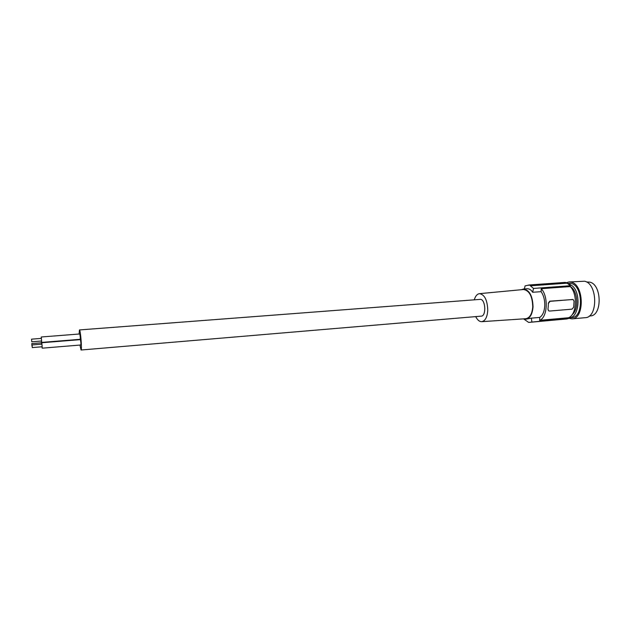 <?xml version="1.0" encoding="UTF-8"?>
<svg xmlns="http://www.w3.org/2000/svg" width="631" height="631" viewBox="0 0 631 631"><rect width="100%" height="100%" fill="white"/><g stroke="black" fill="none" stroke-linecap="round" stroke-linejoin="round"><path stroke-width="0.95" d="M570.29 286.403L571.82 287.649C578.177 293.431 578.406 310.097 572.222 314.553M568.452 317.819L569.272 317.803C578.856 317.858 581.427 293.967 572.546 286.048L568.634 283.658L567.269 283.437M569.272 317.803L571.836 317.574C583.683 317.567 583.154 285.725 571.213 283.469L567.182 283.39M568.428 318.237L571.978 318.868C584.724 318.86 584.14 284.581 571.284 282.191L568.996 281.962L566.386 282.696M571.978 318.868L585.229 317.677C598.188 317.645 597.66 283.587 584.598 281.229L568.996 281.962M589.244 316.028L590.285 315.934C602.408 315.894 601.942 284.336 589.733 282.128L586.499 281.994M524.377 288.959L525.063 285.914L529.015 284.999L565.195 282.404L566.748 282.83L570.329 285.74L570.282 286.553L541.24 288.698C548.67 296.515 547.519 317.645 539.615 320.327L539.765 317.409C542.676 315.413 544.348 311.604 544.766 305.98C544.947 300.277 543.717 295.497 541.09 291.656L541.24 288.698M568.405 318.56L530.387 322.212L566.646 318.97L568.405 318.56L568.452 317.756C576.679 315.074 577.964 294.227 570.282 286.553M523.549 318.86L528.683 322.425L564.658 319.144M523.691 318.852L525.923 319.191C530.001 318.371 532.367 314.285 533.029 306.95C532.69 296.018 529.512 290.047 523.485 289.022L521.34 289.716M523.485 289.022L527.003 288.761C529.267 288.643 531.152 289.818 532.659 292.287L541.09 291.656M474.338 299.622C475.474 295.971 477.186 293.983 479.481 293.66L523.454 289.519C529.314 290.449 532.414 296.223 532.745 306.855C532.099 314.001 529.788 317.953 525.804 318.71L481.737 321.668C479.426 321.715 477.415 320.027 475.703 316.604M479.481 293.66C484.64 294.598 487.4 300.159 487.763 310.349C487.242 317.196 485.231 320.966 481.737 321.668M79.94 345.054L81.06 350.008L481.264 316.139C486.185 316.202 485.807 300.624 480.838 299.331L79.443 329.934L79.104 334.02M547.945 309.269L548.252 306.319L547.945 309.269L548.536 310.799L549.609 311.059L572.017 309.151L573.705 307.171L574.06 301.232L573.208 299.607L572.585 299.504L550.137 301.31L548.418 303.322L548.252 306.319L548.418 303.322M572.909 299.52L549.735 301.184L548.26 303.266M568.452 317.756L539.615 320.327M548.094 309.324L548.536 310.799M532.659 292.287L533.51 288.446L570.329 285.74M566.725 283.193L530.395 285.819L533.51 288.446M530.395 285.819L566.748 282.83M529.015 284.999L530.49 285.441M528.683 322.425L530.387 322.212M531.854 321.826L531.381 318.142L525.923 319.191M531.381 318.142L539.765 317.409M81.06 350.008C82.062 350.505 80.744 332.064 79.64 330.163L79.443 329.934M41.883 346.798L42.245 348.17L80.855 344.983L80.902 342.901L80.421 339.628L41.804 342.743L41.82 344.155L41.449 341.395L41.465 342.799M41.488 341.008L41.701 342.404L80.255 339.304L80.303 337.222L79.822 333.965L41.267 336.986L41.283 338.397M42.245 348.17L41.804 342.743M32.291 347.571L42.127 346.766L42.103 345.756L41.914 344.147L32.078 344.944L32.291 347.571L32.078 344.944M41.725 344.163L41.559 342.791L31.779 343.579L31.992 346.19L31.779 343.579M41.701 342.404L41.267 336.986M31.771 341.789L41.591 341L41.559 339.983L41.378 338.39L31.558 339.162L31.771 341.789L31.558 339.162M572.167 299.378L572.585 299.504M549.735 301.184L550.137 301.31M527.453 285.322L528.959 285.212"/></g></svg>
